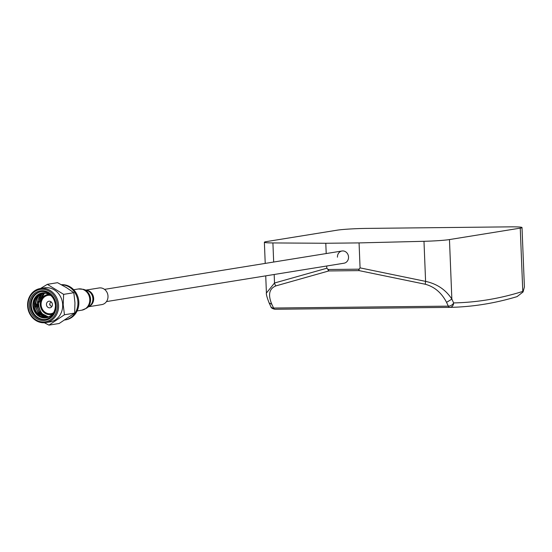 <?xml version="1.0" encoding="UTF-8"?>
<svg xmlns="http://www.w3.org/2000/svg" width="552" height="552" viewBox="0 0 552 552"><rect width="100%" height="100%" fill="white"/><g stroke="black" fill="none" stroke-linecap="round" stroke-linejoin="round"><path stroke-width="0.83" d="M106.488 301.578L343.979 263.214A6.182 5.534 -99.2 0 0 348.54 257.046A6.182 5.534 -99.2 0 0 342.005 251.001A6.182 5.534 -99.2 0 0 337.445 257.17M266.63 241.569A22.135 1.318 177.7 0 1 266.782 241.541L337.562 230.108A22.135 1.318 177.7 0 1 367.653 228.397L508.558 226.872A22.135 1.318 177.7 0 1 522.013 227.541A22.135 1.318 177.7 0 1 520.246 228.135L449.466 239.568A22.135 1.318 177.7 0 1 423.984 241.3L359.069 242.908L325.797 243.266L272.909 242.935A22.135 1.318 177.7 0 1 264.373 242.238A22.135 1.318 177.7 0 1 266.63 241.569M266.416 293.022L274.523 283.01A4.416 2.712 74.2 0 0 275.91 285.888C269.197 288.613 267.83 294.733 271.798 304.242L273.578 308.037L448.327 306.146L446.554 302.351C441.614 292.85 434.548 286.819 425.364 284.266L359.09 270.618L358.634 269.183L328.337 269.514L328.785 270.942L359.09 270.618A4.416 1.021 101.6 0 1 359.131 269.065L360.07 267.879L359.069 242.908M360.07 267.879L425.592 281.375C437.025 283.859 445.774 289.759 451.853 299.08L453.62 302.917A1220.562 538.883 89.4 0 0 522.785 291.415L520.246 228.135M522.785 291.415L523.068 291.96L517.079 296.617C494.778 303.338 472.333 306.926 449.742 307.374A4.416 3.967 88.9 0 1 449.714 307.374A4.43 1.953 -90.6 0 1 449.707 307.374A4.43 1.953 -90.6 0 1 448.327 306.146A4.416 2.85 154.9 0 0 453.62 302.91A4.416 3.967 88.9 0 1 449.742 307.374L274.958 309.265A4.43 1.953 89.4 0 0 274.958 309.265L449.707 307.374M522.013 227.541L524.4 286.978L523.068 291.96M451.853 299.08L449.466 239.568M274.178 274.489L274.523 283.01L326.798 268.244L328.337 269.514M358.634 269.183L359.131 269.065M326.798 268.244L326.708 266.002M326.204 253.554L325.797 243.266M270.894 306.726A4.416 2.85 -25.1 0 0 273.578 308.037A4.43 1.953 89.4 0 0 274.951 309.272C272.384 308.685 271.032 307.837 270.894 306.726L269.128 302.951L271.798 304.242M327.826 269.41A4.416 2.712 74.2 0 0 328.785 270.942L275.91 285.888M423.984 241.3L425.592 281.375A4.416 1.021 101.6 0 0 425.364 284.266M451.846 299.136L446.554 302.351M28.007 305.773A16.381 14.662 -99.2 0 0 43.36 321.954A16.381 14.662 -99.2 0 0 57.401 305.456A16.381 14.662 -99.2 0 0 42.049 289.276A16.381 14.662 -99.2 0 0 28.007 305.773M58.581 305.387A17.264 15.456 80.8 0 1 45.844 322.596A17.264 15.456 80.8 0 1 27.6 305.718A17.264 15.456 80.8 0 1 40.337 288.51A17.264 15.456 80.8 0 1 58.581 305.387M29.297 305.76A14.938 13.379 80.8 0 1 42.104 290.711A14.938 13.379 80.8 0 1 56.111 305.47A14.938 13.379 80.8 0 1 43.297 320.519A14.938 13.379 80.8 0 1 29.297 305.76M55.704 305.415A14.055 12.586 -99.2 0 0 40.848 291.677A14.055 12.586 -99.2 0 0 30.477 305.691A14.055 12.586 -99.2 0 0 45.333 319.429A14.055 12.586 -99.2 0 0 55.704 305.415M41.241 291.622A14.055 12.586 -99.2 0 0 31.257 305.56A14.055 12.586 -99.2 0 0 45.719 319.36M41.497 295.044A14.055 12.586 -99.2 0 0 38.716 304.359A14.055 12.586 -99.2 0 0 44.884 316.02M49.218 294.402A10.164 9.094 -99.2 0 0 47.762 294.506A10.164 9.094 -99.2 0 0 40.261 304.635A10.164 9.094 -99.2 0 0 50.998 314.564A10.164 9.094 -99.2 0 0 52.412 314.205M50.722 295.437A9.294 8.321 -99.2 0 0 47.9 295.354A9.294 8.321 -99.2 0 0 41.041 304.628A9.294 8.321 -99.2 0 0 50.86 313.715A9.294 8.321 -99.2 0 0 53.516 312.749M47.92 295.354A9.294 8.321 -99.2 0 0 41.089 304.621A9.294 8.321 -99.2 0 0 50.887 313.708M52.405 304.497A3.319 2.974 -99.2 0 0 48.9 301.247A3.319 2.974 -99.2 0 0 46.451 304.559A3.319 2.974 -99.2 0 0 49.956 307.809A3.319 2.974 -99.2 0 0 52.405 304.497M40.337 288.51L44.429 287.847A17.264 15.456 80.8 0 1 62.673 304.725A17.264 15.456 80.8 0 1 49.935 321.933L45.844 322.596M44.346 322.754L48.976 325.128L64.46 314.757L63.204 304.697L63.639 294.361L47.341 284.335L40.572 288.468M61.396 284.715A17.705 15.856 80.8 0 1 78.839 302.172A17.705 15.856 80.8 0 1 65.778 319.829L64.881 319.967A17.705 15.856 80.8 0 0 77.915 302.323A17.705 15.856 80.8 0 0 61.61 284.832M47.341 284.335L57.539 282.686L66.385 287.592L73.837 292.712L74.948 302.8L74.658 313.108L59.181 323.479L48.976 325.128M73.837 292.712L63.639 294.361M74.658 313.108L64.46 314.757M49.666 304.462L50.066 304.456L49.666 304.462M49.701 304.573L50.101 305.249A2.035 1.822 -99.2 0 0 52.074 306.16L51.943 306.188M51.426 302.151A2.035 1.822 -99.2 0 0 49.839 303.635L49.673 304.4M88.548 306.753L101.775 304.614A8.432 7.549 -99.2 0 0 108.006 296.555A8.432 7.549 -99.2 0 0 99.084 287.965L85.857 290.104M273.675 262.041L272.909 242.935M55.559 305.242A12.62 11.295 -99.2 0 0 43.732 292.781A12.62 11.295 -99.2 0 0 32.913 305.491A12.62 11.295 -99.2 0 0 44.74 317.952A12.62 11.295 -99.2 0 0 55.559 305.242M41.421 293.319A12.62 11.295 -99.2 0 0 34.383 305.249A12.62 11.295 -99.2 0 0 45.354 317.69M42.89 293.084A12.62 11.295 -99.2 0 0 35.852 305.014A12.62 11.295 -99.2 0 0 46.823 317.448M44.056 292.974A12.62 11.295 -99.2 0 0 37.322 304.78A12.62 11.295 -99.2 0 0 47.969 317.186M81.862 310.169A10.736 9.612 -99.2 0 0 89.79 299.902A10.736 9.612 -99.2 0 0 78.432 288.965L83.442 289.331A10.509 9.412 -99.2 0 1 90.583 299.736A10.509 9.412 -99.2 0 1 86.498 308.244L81.862 310.169L77.107 310.935M86.498 308.244L89.514 306.049A8.659 7.756 -99.2 0 0 92.881 299.039A8.659 7.756 -99.2 0 0 87.002 290.462L83.442 289.331M88.817 306.56A8.432 7.549 -99.2 0 0 93.674 298.867A8.432 7.549 -99.2 0 0 86.174 290.2M266.409 292.815L265.726 275.855M265.222 263.407L264.373 242.238M269.135 302.958C266.961 297.355 266.05 293.974 266.409 292.822L266.409 292.822M104.514 289.365L342.005 251.001M42.428 293.105C36.598 294.533 33.562 298.646 33.327 305.449C34.61 313.777 38.964 317.821 46.382 317.579C52.212 316.144 55.248 312.032 55.483 305.235C54.199 296.9 49.846 292.857 42.428 293.105M43.166 293.008L37.005 297.328L34.797 305.208L38.709 314.247L47.113 317.428M43.912 292.974L36.266 304.973L39.896 313.715L47.831 317.227M44.671 293.002L37.736 304.732L41.083 313.177L48.541 316.965M52.274 314.364L50.998 314.564M49.031 294.299L47.762 294.506M78.432 288.965L73.685 289.731"/></g></svg>
